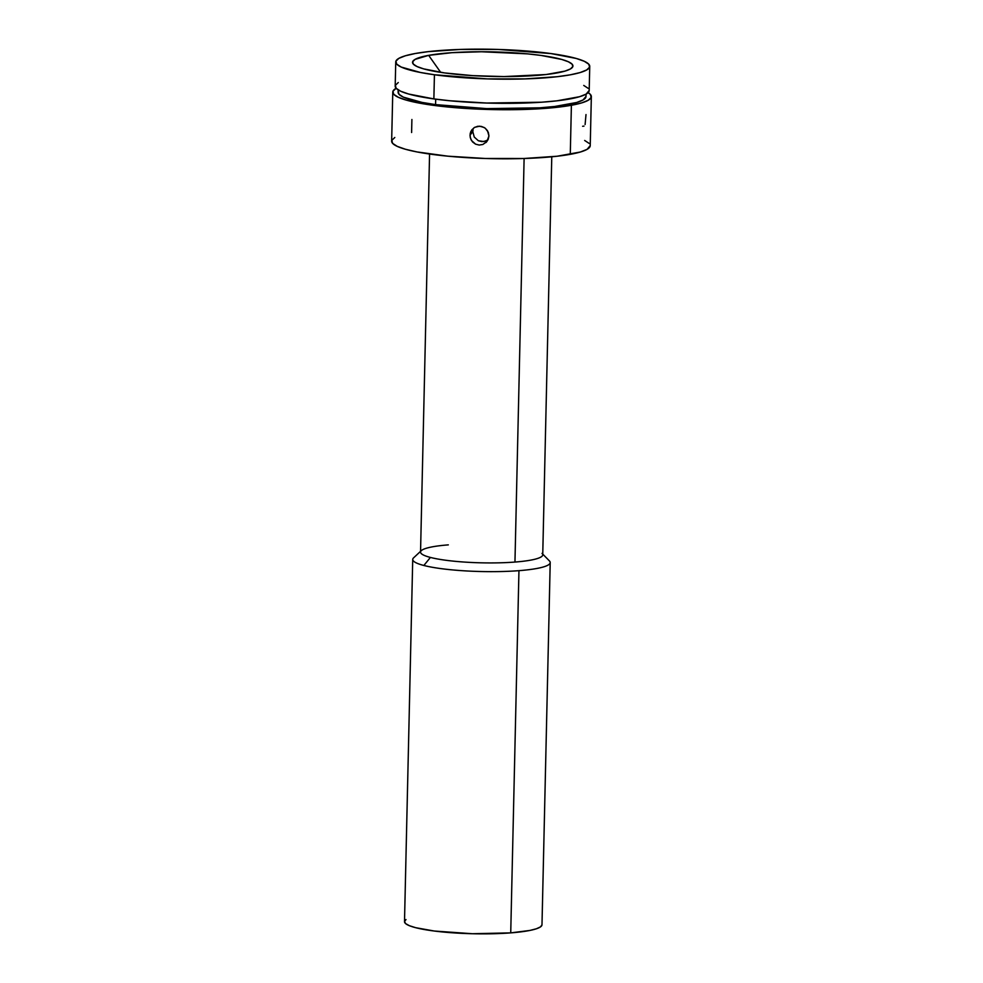 <?xml version="1.0" encoding="UTF-8"?>
<svg xmlns="http://www.w3.org/2000/svg" width="983" height="983" viewBox="0 0 983 983"><rect width="100%" height="100%" fill="white"/><g stroke="black" fill="none" stroke-linecap="round" stroke-linejoin="round"><path stroke-width="1.47" d="M428.662 55.355L440.691 72.361L428.662 55.355A80.213 12.287 -178.7 0 1 524.123 53.561A80.213 12.287 -178.7 0 1 571.922 67.876A80.213 12.287 -178.7 0 1 556.82 72.975A80.213 12.287 -178.7 0 1 473.179 75.654A80.213 12.287 -178.7 0 1 413.474 64.276A80.213 12.287 -178.7 0 1 428.662 55.355L415.084 59.385L412.676 61.708L413.339 64.128L417.05 66.549L423.673 68.884L444.525 72.926L472.712 75.63L503.96 76.588L546.179 74.524L565.004 71.108L570.398 68.957L572.806 66.635L572.155 64.214L568.432 61.794L561.809 59.459L540.957 55.417L527.539 53.868L481.523 51.755L451.996 52.677L428.662 55.355M398.262 82.523L395.35 85.349L396.149 88.273L392.917 91.308L393.741 94.307L398.336 97.305L406.544 100.192L432.36 105.193L467.257 108.548L505.938 109.74L542.505 108.585L571.393 105.267L570.275 154.331L571.393 105.267L581.518 102.945L588.203 100.291L591.188 97.415L590.365 94.417L588.129 92.648A99.32 15.212 -178.7 0 1 591.348 96.617A99.32 15.212 -178.7 0 1 571.393 105.267A99.32 15.212 -178.7 0 1 460.425 108.081A99.32 15.212 -178.7 0 1 392.77 92.107A99.32 15.212 -178.7 0 1 396.161 88.286L400.634 91.21L408.645 94.024L433.872 98.914A97.022 14.868 1.3 0 0 535.354 102.588A97.022 14.868 1.3 0 0 589.198 90.522L589.739 66.377A97.022 14.868 -178.7 0 1 535.907 78.443A97.022 14.868 -178.7 0 1 434.425 74.757L433.872 98.914L450.116 100.782L486.757 103.043L541.486 102.22L556.833 100.844L579.589 96.703L586.114 94.122L589.198 90.461M395.744 61.966L395.191 86.123A97.022 14.868 1.3 0 0 433.872 98.914L434.425 74.757A97.022 14.868 -178.7 0 1 395.744 61.966A97.022 14.868 -178.7 0 1 449.587 49.9A97.022 14.868 -178.7 0 1 551.07 53.586A97.022 14.868 -178.7 0 1 589.739 66.377M398.262 91.48L399.037 94.307L403.386 97.157L422.014 102.404L435.567 104.616L435.69 99.16L435.567 104.616A93.963 14.389 1.3 0 0 533.855 108.179A93.963 14.389 1.3 0 0 586.003 96.494L586.052 94.159M413.462 100.413L412.332 100.438M411.607 132.508L411.902 119.484M392.77 92.107L391.652 141.171A99.32 15.212 1.3 0 0 459.307 157.145A99.32 15.212 1.3 0 0 570.275 154.331A99.32 15.212 1.3 0 0 590.23 145.668L591.348 96.617M429.571 154.024L420.54 552.077A61.118 9.363 1.3 0 0 430.419 557.435L423.845 565.471L430.419 557.435A61.118 9.363 -178.7 0 1 421.314 550.64L413.597 557.84A68.761 10.53 1.3 0 0 423.845 565.471A68.761 10.53 1.3 0 0 518.95 570.668A68.761 10.53 -178.7 0 1 423.845 565.471A68.761 10.53 -178.7 0 1 412.725 559.45L404.505 921.649A68.761 10.53 1.3 0 0 440.359 931.737A68.761 10.53 1.3 0 0 510.73 932.879L518.95 570.668A68.761 10.53 1.3 0 0 549.411 560.912L542.038 553.38A61.118 9.363 -178.7 0 1 514.957 562.055L524.111 158.496L514.957 562.055A61.118 9.363 1.3 0 0 542.739 554.842L551.77 156.788M421.314 550.64A61.118 9.363 -178.7 0 1 448.322 544.877M430.419 557.435A61.118 9.363 1.3 0 0 514.957 562.055A61.118 9.363 -178.7 0 1 430.419 557.435M485.467 128.417L488.305 132.3L488.956 135.937L486.88 141.589L482.85 144.476L479.2 145.054L475.6 144.169L472.602 141.982L470.636 138.812L469.997 135.162L472.811 131.697L474.248 137.042L478.365 140.753L481.965 141.638L485.663 141.036M585.106 124.534L586.003 114.569M582.612 126.279L584 126.107M474.789 127.286L479.643 126.18L484.054 127.446M473.044 129.854L472.811 131.697L469.997 135.162L470.796 131.587L474.064 127.716M406.004 919.547L404.517 921.562L405.672 923.639L409.419 925.716L415.625 927.682L434.351 931.036L472.393 933.727L510.73 932.879A68.761 10.53 1.3 0 0 541.989 924.77L550.21 562.571A68.761 10.53 -178.7 0 1 518.95 570.668L510.73 932.879L529.923 930.434L536.423 928.763L540.49 926.883L541.977 924.868M482.85 144.476L479.2 145.054L475.6 144.169L471.459 140.483L470.144 137.006L470.23 133.319L471.705 130.002L474.359 127.532L477.787 126.279L481.486 126.438L484.889 127.962L487.457 130.653L488.956 135.937L488.146 139.525L485.995 142.535M394.797 137.485L391.812 140.372L392.635 143.371L397.23 146.369L405.426 149.256L416.915 151.923L447.867 156.174L485.381 158.484L523.742 158.509L557.115 156.236L580.4 152.009L587.084 149.355L590.23 145.607M589.259 143.469L584.664 140.471M398.164 89.895L398.115 92.23A93.963 14.389 1.3 0 0 435.567 104.616L486.794 108.622L539.79 107.823L554.658 106.483L576.702 102.478L583.03 99.971L586.003 96.432M588.239 88.372L583.742 85.435M551.07 53.586L576.284 58.464L584.295 61.29L588.792 64.214L589.591 67.151L586.667 69.965L580.142 72.558L570.251 74.831L557.386 76.686L524.787 78.91L487.31 78.898L434.425 74.757L420.417 72.472L401.187 67.053L396.702 64.116L395.891 61.192L398.815 58.378L405.352 55.785L415.231 53.512L428.109 51.657L460.695 49.433L498.172 49.445L551.07 53.586M472.811 131.697L474.248 137.042L478.365 140.753L483.82 141.54L487.298 140.237"/></g></svg>
